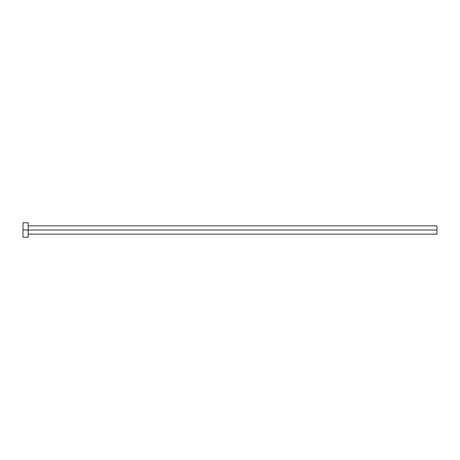 <?xml version="1.0" encoding="UTF-8"?>
<svg xmlns="http://www.w3.org/2000/svg" width="460" height="460" viewBox="0 0 460 460"><rect width="100%" height="100%" fill="white"/><g stroke="black" fill="none" stroke-linecap="round" stroke-linejoin="round"><path stroke-width="0.69" d="M23 237.245L23 222.755L23 230L437 230L437 234.14L437 230L23 230L23 237.245L28.175 237.245L28.175 222.755L28.175 237.245M437 230L437 225.86L437 230M28.175 234.14L437 234.14M23 222.755L28.175 222.755M28.175 225.86L437 225.86"/></g></svg>

